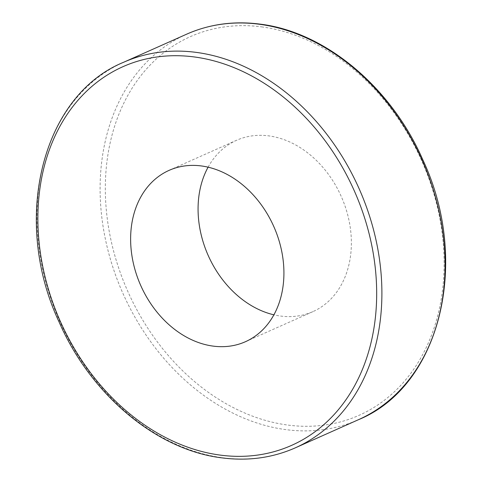 <?xml version="1.0" encoding="UTF-8"?>
<svg xmlns="http://www.w3.org/2000/svg" width="482" height="482" viewBox="0 0 482 482"><rect width="100%" height="100%" fill="white"/><g stroke="black" fill="none" stroke-linecap="round" stroke-linejoin="round"><path stroke-width="0.36" stroke-dasharray="2.41 1.81" d="M208.097 167.176A93.791 72.77 66 0 1 236.542 140.298A93.791 72.77 66 0 1 268.745 135.87A93.791 72.77 66 0 1 347.962 215.9A93.791 72.77 66 0 1 312.908 311.637A93.791 72.77 66 0 1 280.711 316.065A93.791 72.77 66 0 1 273.903 314.824M295.346 447.826A211.038 163.735 66 0 1 222.901 457.786A211.038 163.735 66 0 1 44.657 277.722A211.038 163.735 66 0 1 123.525 62.311M186.655 34.174A211.038 163.735 -114 0 0 107.787 249.586A211.038 163.735 -114 0 0 286.031 429.649A211.038 163.735 -114 0 0 358.475 419.689M261.503 26.859A207.284 160.825 66 0 1 443.615 248.031A207.284 160.825 66 0 1 287.953 425.082A207.284 160.825 66 0 1 105.835 203.904A207.284 160.825 66 0 1 261.503 26.859M169.092 170.363L236.542 140.298M245.458 341.702L312.908 311.637"/><path stroke-width="0.72" d="M273.903 314.824A93.791 72.77 66 0 1 208.097 167.176M213.255 346.13A93.791 72.77 66 0 1 134.038 266.1A93.791 72.77 66 0 1 169.092 170.363A93.791 72.77 66 0 1 201.289 165.935A93.791 72.77 66 0 1 280.506 245.965A93.791 72.77 66 0 1 245.458 341.702A93.791 72.77 66 0 1 213.255 346.13M195.969 52.351A211.038 163.735 66 0 1 374.213 232.414A211.038 163.735 66 0 1 295.346 447.826C272.595 457.864 248.206 461.22 222.172 457.9C156.939 450.194 90.875 394.987 59.105 322.036C11.249 220.196 41.699 95.707 123.525 62.311A211.038 163.735 66 0 1 195.969 52.351M220.497 455.141A207.284 160.825 -114 0 0 376.165 278.096A207.284 160.825 -114 0 0 194.047 56.918A207.284 160.825 -114 0 0 38.385 233.969A207.284 160.825 -114 0 0 220.497 455.141M358.475 419.689A211.038 163.735 -114 0 0 437.343 204.278A211.038 163.735 -114 0 0 259.099 24.214A211.038 163.735 -114 0 0 186.655 34.174C209.405 24.136 233.794 20.78 259.828 24.1C325.061 31.806 391.125 87.013 422.895 159.964C470.751 261.804 440.301 386.293 358.475 419.689L295.346 447.826M123.525 62.311L186.655 34.174"/></g></svg>
